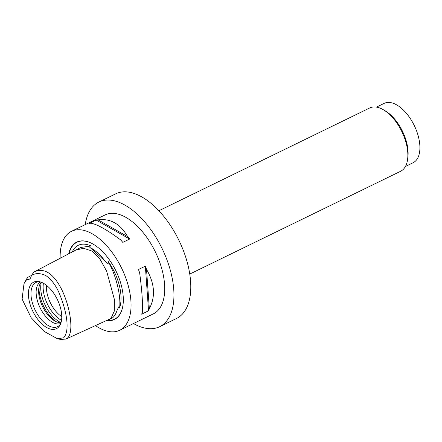 <?xml version="1.0" encoding="UTF-8"?>
<svg xmlns="http://www.w3.org/2000/svg" width="442" height="442" viewBox="0 0 442 442"><rect width="100%" height="100%" fill="white"/><g stroke="black" fill="none" stroke-linecap="round" stroke-linejoin="round"><path stroke-width="0.66" d="M109.467 319.428L110.909 318.516L114.29 311.174L114.367 299.389L106.632 271.134L99.898 258.99L91.986 251.039L83.632 248.288L75.797 250.078L80.775 247.465L91.002 245.956L88.704 246.277L105.135 261.161L108.146 263.769L108.124 261.36A39.482 20.746 64 0 1 111.793 267.078A39.482 20.746 64 0 1 119.561 308.046L118.71 306.875L117.147 310.168C116.003 313.555 114.539 316.063 112.749 317.688L65.93 339.086L60.477 339.406L57.493 338.782L63.665 337.798C70.333 330.174 66.228 310.671 60.095 295.35C56.67 286.46 51.952 279.891 45.946 275.642C40.205 272.952 35.327 272.941 31.316 275.609A11.006 5.785 64 0 1 29.133 279.305A11.006 5.785 64 0 1 26.708 279.51L24.006 283.665L22.1 299.079L31.1 317.638L44.067 331.362L57.493 338.782M108.124 261.36C116.141 275.416 121.202 296.063 119.561 308.046M75.797 250.078L33.885 272.068C43.946 267.283 53.189 273.034 61.62 289.328C70.389 307.118 74.234 332.622 67.278 338.235L65.93 339.086M24.006 283.665L27.426 277.537L31.421 275.471M26.708 279.51L27.426 277.537M72.261 251.929A39.482 20.746 64 0 1 91.002 245.956M405.424 166.479L413.104 162.733A33.023 17.348 -116 0 0 412.182 121.589A33.023 17.348 -116 0 0 384.164 103.373L376.485 107.113M189.751 274.068L400.601 171.281A35.222 18.509 -116 0 0 407.579 159.507L407.861 157.446A33.023 17.348 -116 0 0 400.397 127.335A33.023 17.348 -116 0 0 385.104 110.76L383.302 109.71A35.222 18.509 -116 0 0 369.733 107.959L158.882 210.746M407.579 159.507A35.222 18.509 -116 0 0 399.612 127.39A35.222 18.509 -116 0 0 383.302 109.71M133.456 323.55A69.344 36.437 -116 0 0 159.656 326.699L176.491 318.494A69.344 36.437 -116 0 0 174.551 232.089A69.344 36.437 -116 0 0 115.716 193.834L98.881 202.038A69.344 36.437 -116 0 0 85.229 224.613M159.656 326.699A69.344 36.437 -116 0 0 157.717 240.299A69.344 36.437 -116 0 0 98.881 202.038M146.523 269.349C154.722 283.466 155.667 296.588 149.346 308.72A55.035 28.918 64 0 1 148.545 310.798L141.644 314.163A55.035 28.918 -116 0 0 142.446 312.085C142.843 302.836 141.904 289.714 139.622 272.714A55.035 28.918 -116 0 0 138.445 269.521L145.346 266.156A55.035 28.918 64 0 1 146.523 269.349L149.346 308.72M60.167 258.277A55.035 28.918 64 0 1 71.482 231.315A55.035 28.918 64 0 1 118.174 261.681A55.035 28.918 64 0 1 119.716 330.251A55.035 28.918 64 0 1 95.616 325.682M71.482 231.315L105.152 214.9A55.035 28.918 64 0 1 151.844 245.266A55.035 28.918 64 0 1 153.385 313.837L119.716 330.251M106.881 320.594A43.034 22.614 -116 0 0 122.986 305.085A43.034 22.614 -116 0 0 113.251 265.846A43.034 22.614 -116 0 0 93.317 244.238A43.034 22.614 -116 0 0 68.692 253.802M61.775 316.671A23.117 12.144 64 0 1 51.819 305.527A23.117 12.144 64 0 1 46.493 285.322M60.985 322.743A23.117 12.144 64 0 1 44.029 309.323A23.117 12.144 64 0 1 41.228 282.206M60.742 323.472A23.117 12.144 64 0 1 41.548 310.533A23.117 12.144 64 0 1 40.498 281.946M60.515 324.052A24.586 12.923 64 0 1 59.372 325.423A24.586 12.923 64 0 1 36.736 313.096A24.586 12.923 64 0 1 38.117 281.825A24.586 12.923 64 0 1 39.902 281.769M34.47 314.395A25.896 13.608 64 0 1 38.852 281.532A25.896 13.608 64 0 1 55.714 296.416A25.896 13.608 64 0 1 60.057 325.025A25.896 13.608 64 0 1 34.47 314.395M33.885 272.068L31.316 275.609M98.036 219.851C110.445 218.265 120.301 223.845 127.611 236.592A55.035 28.918 64 0 1 129.683 239.028L122.782 242.393A55.035 28.918 -116 0 0 120.71 239.956C107.478 230.094 97.621 224.514 91.135 223.216A55.035 28.918 -116 0 0 89.251 223.414L96.152 220.05A55.035 28.918 64 0 1 98.036 219.851L127.611 236.592M129.683 239.028L96.152 220.05M148.545 310.798L145.346 266.156M122.998 304.974A42.802 22.492 64 0 1 107.45 320.339M69.085 253.597A42.802 22.492 64 0 1 93.417 244.293M91.124 248.056A39.686 20.857 64 0 1 91.295 248.155A39.686 20.857 64 0 1 105.135 261.161M61.521 320.351A25.448 13.37 64 0 1 49.073 307.207A25.448 13.37 64 0 1 43.438 283.256M61.018 322.643A26.415 13.879 64 0 1 46.891 308.417A26.415 13.879 64 0 1 41.321 282.245M56.035 321.616A26.415 13.879 64 0 1 45.2 309.24A26.415 13.879 64 0 1 39.062 286.803"/></g></svg>
